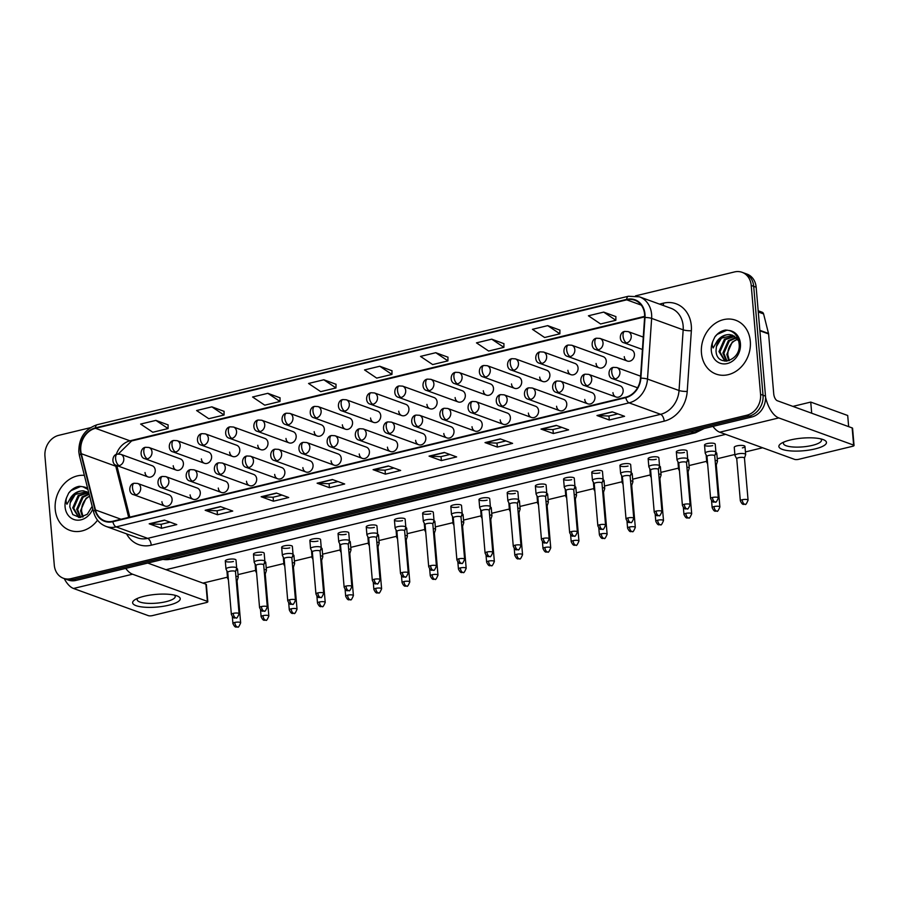 <?xml version="1.0" encoding="UTF-8"?>
<svg xmlns="http://www.w3.org/2000/svg" width="899" height="899" viewBox="0 0 899 899"><rect width="100%" height="100%" fill="white"/><g stroke="black" fill="none" stroke-linecap="round" stroke-linejoin="round"><path stroke-width="1.35" d="M190.105 494.877A5.967 4.989 -70 0 0 193.161 499.26A5.967 4.989 -70 0 0 200.286 492.416A5.967 4.989 -70 0 0 197.229 488.033L165.821 476.627A5.967 4.989 -70 0 1 168.866 481.01A5.967 4.989 -70 0 1 164.27 487.966A5.967 2.866 -103.6 0 1 160.696 481.122A5.967 2.866 76.4 0 1 162.382 476.436C156.864 477.099 156.404 486.842 161.741 487.854A5.967 4.989 -70 0 0 164.27 487.966M218.3 488.056A5.967 4.989 -70 0 0 221.345 492.438A5.967 4.989 -70 0 0 228.481 485.595A5.967 4.989 -70 0 0 225.424 481.223L194.004 469.817A5.967 4.989 -70 0 1 197.061 474.189A5.967 4.989 -70 0 1 192.465 481.156A5.967 2.866 -103.6 0 1 188.891 474.301A5.967 2.866 76.4 0 1 190.566 469.626C185.048 470.278 184.598 480.032 189.936 481.032A5.967 4.989 -70 0 0 192.465 481.156M246.483 481.246A5.967 4.989 -70 0 0 249.54 485.629A5.967 4.989 -70 0 0 256.665 478.785A5.967 4.989 -70 0 0 253.619 474.402L222.199 462.996A5.967 4.989 -70 0 1 225.256 467.379A5.967 4.989 -70 0 1 220.648 474.335A5.967 2.866 -103.6 0 1 217.086 467.491A5.967 2.866 76.4 0 1 218.76 462.805C213.243 463.468 212.782 473.211 218.12 474.211A5.967 4.989 -70 0 0 220.648 474.335M274.678 474.425A5.967 4.989 -70 0 0 277.735 478.807A5.967 4.989 -70 0 0 284.859 471.964A5.967 4.989 -70 0 0 281.803 467.581L250.394 456.175A5.967 4.989 -70 0 1 253.439 460.558A5.967 4.989 -70 0 1 248.843 467.525A5.967 2.866 -103.6 0 1 245.27 460.67A5.967 2.866 76.4 0 1 246.944 455.984C241.426 456.647 240.977 466.401 246.315 467.401A5.967 4.989 -70 0 0 248.843 467.525M302.873 467.615A5.967 4.989 -70 0 0 305.918 471.986A5.967 4.989 -70 0 0 313.043 465.154A5.967 4.989 -70 0 0 309.998 460.771L278.578 449.365A5.967 4.989 -70 0 1 281.634 453.737A5.967 4.989 -70 0 1 277.038 460.704A5.967 2.866 -103.6 0 1 273.465 453.849A5.967 2.866 76.4 0 1 275.139 449.174C269.621 449.837 269.161 459.58 274.51 460.58A5.967 4.989 -70 0 0 277.038 460.704M331.057 460.794A5.967 4.989 -70 0 0 334.113 465.176A5.967 4.989 -70 0 0 341.238 458.333A5.967 4.989 -70 0 0 338.181 453.95L306.773 442.544A5.967 4.989 -70 0 1 309.818 446.927A5.967 4.989 -70 0 1 305.222 453.883A5.967 2.866 -103.6 0 1 301.648 447.039A5.967 2.866 76.4 0 1 303.334 442.353C297.816 443.016 297.355 452.759 302.693 453.759A5.967 4.989 -70 0 0 305.222 453.883M359.252 453.973A5.967 4.989 -70 0 0 362.297 458.355A5.967 4.989 -70 0 0 369.422 451.512A5.967 4.989 -70 0 0 366.376 447.14L334.956 435.723A5.967 4.989 -70 0 1 338.013 440.105A5.967 4.989 -70 0 1 333.417 447.073A5.967 2.866 -103.6 0 1 329.843 440.218A5.967 2.866 76.4 0 1 331.517 435.532C326 436.195 325.55 445.949 330.888 446.949A5.967 4.989 -70 0 0 333.417 447.073M387.435 447.163A5.967 4.989 -70 0 0 390.492 451.534A5.967 4.989 -70 0 0 397.616 444.702A5.967 4.989 -70 0 0 394.56 440.319L363.151 428.913A5.967 4.989 -70 0 1 366.196 433.296A5.967 4.989 -70 0 1 361.6 440.252A5.967 2.866 -103.6 0 1 358.038 433.397A5.967 2.866 76.4 0 1 359.712 428.722C354.195 429.385 353.734 439.128 359.072 440.128A5.967 4.989 -70 0 0 361.6 440.252M415.63 440.341A5.967 4.989 -70 0 0 418.676 444.724A5.967 4.989 -70 0 0 425.811 437.88A5.967 4.989 -70 0 0 422.755 433.498L391.335 422.092A5.967 4.989 -70 0 1 394.391 426.474A5.967 4.989 -70 0 1 389.795 433.43A5.967 2.866 -103.6 0 1 386.222 426.587A5.967 2.866 76.4 0 1 387.896 421.901C382.378 422.564 381.929 432.307 387.267 433.318A5.967 4.989 -70 0 0 389.795 433.43M443.814 433.52A5.967 4.989 -70 0 0 446.87 437.903A5.967 4.989 -70 0 0 453.995 431.059A5.967 4.989 -70 0 0 450.95 426.688L419.53 415.282A5.967 4.989 -70 0 1 422.586 419.653A5.967 4.989 -70 0 1 417.979 426.62A5.967 2.866 -103.6 0 1 414.417 419.766A5.967 2.866 76.4 0 1 416.091 415.091C410.573 415.743 410.113 425.497 415.45 426.497A5.967 4.989 -70 0 0 417.979 426.62M472.009 426.71A5.967 4.989 -70 0 0 475.065 431.093A5.967 4.989 -70 0 0 482.19 424.249A5.967 4.989 -70 0 0 479.133 419.867L447.724 408.461A5.967 4.989 -70 0 1 450.77 412.843A5.967 4.989 -70 0 1 446.174 419.799A5.967 2.866 -103.6 0 1 442.6 412.956A5.967 2.866 76.4 0 1 444.275 408.27C438.768 408.933 438.307 418.676 443.645 419.676A5.967 4.989 -70 0 0 446.174 419.799M500.204 419.889A5.967 4.989 -70 0 0 503.249 424.272A5.967 4.989 -70 0 0 510.374 417.428A5.967 4.989 -70 0 0 507.328 413.046L475.908 401.639A5.967 4.989 -70 0 1 478.965 406.022A5.967 4.989 -70 0 1 474.369 412.989A5.967 2.866 -103.6 0 1 470.795 406.134A5.967 2.866 76.4 0 1 472.469 401.448C466.952 402.111 466.491 411.866 471.84 412.866A5.967 4.989 -70 0 0 474.369 412.989M528.387 413.079A5.967 4.989 -70 0 0 531.444 417.451A5.967 4.989 -70 0 0 538.568 410.618A5.967 4.989 -70 0 0 535.512 406.236L504.103 394.83A5.967 4.989 -70 0 1 507.148 399.201A5.967 4.989 -70 0 1 502.552 406.168A5.967 2.866 -103.6 0 1 498.979 399.313A5.967 2.866 76.4 0 1 500.664 394.639C495.147 395.302 494.686 405.044 500.024 406.045A5.967 4.989 -70 0 0 502.552 406.168M556.582 406.258A5.967 4.989 -70 0 0 559.628 410.641A5.967 4.989 -70 0 0 566.752 403.797A5.967 4.989 -70 0 0 563.707 399.414L532.287 388.008A5.967 4.989 -70 0 1 535.343 392.391A5.967 4.989 -70 0 1 530.747 399.347A5.967 2.866 -103.6 0 1 527.174 392.503A5.967 2.866 76.4 0 1 528.848 387.817C523.33 388.48 522.881 398.223 528.219 399.223A5.967 4.989 -70 0 0 530.747 399.347M584.766 399.437A5.967 4.989 -70 0 0 587.822 403.82A5.967 4.989 -70 0 0 594.947 396.976A5.967 4.989 -70 0 0 591.89 392.605L560.482 381.187A5.967 4.989 -70 0 1 563.527 385.57A5.967 4.989 -70 0 1 558.931 392.537A5.967 2.866 -103.6 0 1 555.368 385.682A5.967 2.866 76.4 0 1 557.043 380.996C551.525 381.659 551.065 391.413 556.402 392.413A5.967 4.989 -70 0 0 558.931 392.537M612.961 392.627A5.967 4.989 -70 0 0 616.006 396.998A5.967 4.989 -70 0 0 623.142 390.166A5.967 4.989 -70 0 0 620.085 385.783L588.665 374.377A5.967 4.989 -70 0 1 591.722 378.76A5.967 4.989 -70 0 1 587.126 385.716A5.967 2.866 -103.6 0 1 583.552 378.861A5.967 2.866 76.4 0 1 585.227 374.186C579.709 374.849 579.259 384.592 584.597 385.592A5.967 4.989 -70 0 0 587.126 385.716M161.921 501.698A5.967 4.989 -70 0 0 164.967 506.07A5.967 4.989 -70 0 0 172.091 499.237A5.967 4.989 -70 0 0 169.046 494.855L137.626 483.448A5.967 4.989 -70 0 1 140.682 487.831A5.967 4.989 -70 0 1 136.086 494.787A5.967 2.866 -103.6 0 1 132.513 487.932A5.967 2.866 76.4 0 1 134.187 483.257C128.669 483.92 128.22 493.663 133.558 494.664A5.967 4.989 -70 0 0 136.086 494.787M173.226 465.727A5.967 4.989 -70 0 0 176.271 470.11A5.967 4.989 -70 0 0 183.396 463.266A5.967 4.989 -70 0 0 180.351 458.883L148.931 447.477A5.967 4.989 -70 0 1 151.987 451.86A5.967 4.989 -70 0 1 147.391 458.827A5.967 2.866 -103.6 0 1 143.818 451.972A5.967 2.866 76.4 0 1 145.492 447.286C139.974 447.949 139.514 457.703 144.863 458.704A5.967 4.989 -70 0 0 147.391 458.827M201.41 458.917A5.967 4.989 -70 0 0 204.466 463.288A5.967 4.989 -70 0 0 211.591 456.456A5.967 4.989 -70 0 0 208.534 452.073L177.125 440.667A5.967 4.989 -70 0 1 180.171 445.039A5.967 4.989 -70 0 1 175.575 452.006A5.967 2.866 -103.6 0 1 172.001 445.151A5.967 2.866 76.4 0 1 173.687 440.476C168.169 441.139 167.708 450.882 173.046 451.882A5.967 4.989 -70 0 0 175.575 452.006M229.605 452.096A5.967 4.989 -70 0 0 232.65 456.478A5.967 4.989 -70 0 0 239.775 449.635A5.967 4.989 -70 0 0 236.729 445.252L205.309 433.846A5.967 4.989 -70 0 1 208.366 438.229A5.967 4.989 -70 0 1 203.77 445.185A5.967 2.866 -103.6 0 1 200.196 438.341A5.967 2.866 76.4 0 1 201.87 433.655C196.353 434.318 195.903 444.061 201.241 445.061A5.967 4.989 -70 0 0 203.77 445.185M257.788 445.275A5.967 4.989 -70 0 0 260.845 449.657A5.967 4.989 -70 0 0 267.969 442.814A5.967 4.989 -70 0 0 264.913 438.442L233.504 427.025A5.967 4.989 -70 0 1 236.549 431.408A5.967 4.989 -70 0 1 231.953 438.375A5.967 2.866 -103.6 0 1 228.391 431.52A5.967 2.866 76.4 0 1 230.065 426.834C224.548 427.497 224.087 437.251 229.425 438.251A5.967 4.989 -70 0 0 231.953 438.375M285.983 438.465A5.967 4.989 -70 0 0 289.029 442.836A5.967 4.989 -70 0 0 296.164 436.004A5.967 4.989 -70 0 0 293.108 431.621L261.688 420.215A5.967 4.989 -70 0 1 264.744 424.598A5.967 4.989 -70 0 1 260.148 431.554A5.967 2.866 -103.6 0 1 256.575 424.699A5.967 2.866 76.4 0 1 258.249 420.024C252.731 420.687 252.282 430.43 257.62 431.43A5.967 4.989 -70 0 0 260.148 431.554M314.178 431.644A5.967 4.989 -70 0 0 317.223 436.026A5.967 4.989 -70 0 0 324.348 429.183A5.967 4.989 -70 0 0 321.303 424.8L289.883 413.394A5.967 4.989 -70 0 1 292.939 417.777A5.967 4.989 -70 0 1 288.343 424.733A5.967 2.866 -103.6 0 1 284.769 417.889A5.967 2.866 76.4 0 1 286.444 413.203C280.926 413.866 280.466 423.609 285.803 424.62A5.967 4.989 -70 0 0 288.343 424.733M342.362 424.822A5.967 4.989 -70 0 0 345.418 429.205A5.967 4.989 -70 0 0 352.543 422.361A5.967 4.989 -70 0 0 349.486 417.99L318.077 406.584A5.967 4.989 -70 0 1 321.123 410.955A5.967 4.989 -70 0 1 316.527 417.923A5.967 2.866 -103.6 0 1 312.953 411.068A5.967 2.866 76.4 0 1 314.639 406.393C309.121 407.045 308.66 416.799 313.998 417.799A5.967 4.989 -70 0 0 316.527 417.923M370.557 418.013A5.967 4.989 -70 0 0 373.602 422.395A5.967 4.989 -70 0 0 380.727 415.552A5.967 4.989 -70 0 0 377.681 411.169L346.261 399.763A5.967 4.989 -70 0 1 349.318 404.145A5.967 4.989 -70 0 1 344.722 411.101A5.967 2.866 -103.6 0 1 341.148 404.258A5.967 2.866 76.4 0 1 342.822 399.572C337.305 400.235 336.855 409.978 342.193 410.978A5.967 4.989 -70 0 0 344.722 411.101M398.74 411.191A5.967 4.989 -70 0 0 401.797 415.574A5.967 4.989 -70 0 0 408.921 408.73A5.967 4.989 -70 0 0 405.865 404.348L374.456 392.942A5.967 4.989 -70 0 1 377.501 397.324A5.967 4.989 -70 0 1 372.905 404.292A5.967 2.866 -103.6 0 1 369.332 397.437A5.967 2.866 76.4 0 1 371.017 392.751C365.5 393.414 365.039 403.168 370.377 404.168A5.967 4.989 -70 0 0 372.905 404.292M426.935 404.381A5.967 4.989 -70 0 0 429.98 408.753A5.967 4.989 -70 0 0 437.105 401.92A5.967 4.989 -70 0 0 434.06 397.538L402.64 386.132A5.967 4.989 -70 0 1 405.696 390.503A5.967 4.989 -70 0 1 401.1 397.47A5.967 2.866 -103.6 0 1 397.527 390.616A5.967 2.866 76.4 0 1 399.201 385.941C393.683 386.592 393.234 396.347 398.572 397.347A5.967 4.989 -70 0 0 401.1 397.47M455.119 397.56A5.967 4.989 -70 0 0 458.175 401.943A5.967 4.989 -70 0 0 465.3 395.099A5.967 4.989 -70 0 0 462.243 390.717L430.835 379.311A5.967 4.989 -70 0 1 433.88 383.693A5.967 4.989 -70 0 1 429.284 390.649A5.967 2.866 -103.6 0 1 425.721 383.806A5.967 2.866 76.4 0 1 427.396 379.12C421.878 379.783 421.417 389.525 426.755 390.526A5.967 4.989 -70 0 0 429.284 390.649M483.314 390.739A5.967 4.989 -70 0 0 486.37 395.122A5.967 4.989 -70 0 0 493.495 388.278A5.967 4.989 -70 0 0 490.438 383.907L459.029 372.489A5.967 4.989 -70 0 1 462.075 376.872A5.967 4.989 -70 0 1 457.479 383.839A5.967 2.866 -103.6 0 1 453.905 376.984A5.967 2.866 76.4 0 1 455.579 372.298C450.062 372.961 449.612 382.716 454.95 383.716A5.967 4.989 -70 0 0 457.479 383.839M511.509 383.929A5.967 4.989 -70 0 0 514.554 388.301A5.967 4.989 -70 0 0 521.678 381.468A5.967 4.989 -70 0 0 518.633 377.086L487.213 365.679A5.967 4.989 -70 0 1 490.27 370.051A5.967 4.989 -70 0 1 485.674 377.018A5.967 2.866 -103.6 0 1 482.1 370.163A5.967 2.866 76.4 0 1 483.774 365.488C478.257 366.151 477.796 375.894 483.145 376.895A5.967 4.989 -70 0 0 485.674 377.018M539.692 377.108A5.967 4.989 -70 0 0 542.749 381.491A5.967 4.989 -70 0 0 549.873 374.647A5.967 4.989 -70 0 0 546.817 370.264L515.408 358.858A5.967 4.989 -70 0 1 518.453 363.241A5.967 4.989 -70 0 1 513.857 370.197A5.967 2.866 -103.6 0 1 510.284 363.353A5.967 2.866 76.4 0 1 511.969 358.667C506.452 359.33 505.991 369.073 511.329 370.085A5.967 4.989 -70 0 0 513.857 370.197M567.887 370.287A5.967 4.989 -70 0 0 570.932 374.669A5.967 4.989 -70 0 0 578.057 367.826A5.967 4.989 -70 0 0 575.012 363.454L543.592 352.048A5.967 4.989 -70 0 1 546.648 356.42A5.967 4.989 -70 0 1 542.052 363.387A5.967 2.866 -103.6 0 1 538.479 356.532A5.967 2.866 76.4 0 1 540.153 351.857C534.635 352.509 534.186 362.263 539.524 363.263A5.967 4.989 -70 0 0 542.052 363.387M596.071 363.477A5.967 4.989 -70 0 0 599.127 367.86A5.967 4.989 -70 0 0 606.252 361.016A5.967 4.989 -70 0 0 603.195 356.633L571.786 345.227A5.967 4.989 -70 0 1 574.832 349.61A5.967 4.989 -70 0 1 570.236 356.566A5.967 2.866 -103.6 0 1 566.662 349.722A5.967 2.866 76.4 0 1 568.348 345.036C562.83 345.699 562.369 355.442 567.707 356.442A5.967 4.989 -70 0 0 570.236 356.566M624.266 356.656A5.967 4.989 -70 0 0 627.311 361.038A5.967 4.989 -70 0 0 634.436 354.195A5.967 4.989 -70 0 0 631.39 349.812L599.97 338.406A5.967 4.989 -70 0 1 603.027 342.789A5.967 4.989 -70 0 1 598.431 349.756A5.967 2.866 -103.6 0 1 594.857 342.901A5.967 2.866 76.4 0 1 596.531 338.215C591.014 338.878 590.564 348.632 595.902 349.632A5.967 4.989 -70 0 0 598.431 349.756M145.031 472.548A5.967 4.989 -70 0 0 148.088 476.931A5.967 4.989 -70 0 0 155.212 470.087A5.967 4.989 -70 0 0 152.156 465.704L120.747 454.298A5.967 4.989 -70 0 1 123.792 458.681A5.967 4.989 -70 0 1 119.196 465.637A5.967 2.866 -103.6 0 1 115.623 458.793A5.967 2.866 76.4 0 1 117.297 454.107C111.791 454.77 111.33 464.513 116.668 465.513A5.967 4.989 -70 0 0 119.196 465.637M55.221 509.328A28.644 23.947 -70 0 0 69.864 530.354A28.644 23.947 -70 0 0 97.541 520.184A28.644 23.947 -70 0 1 69.864 530.354A28.644 23.947 -70 0 1 55.221 509.328A28.644 23.947 -70 0 1 84.382 475.369A28.644 23.947 -70 0 0 55.221 509.328M701.456 353.06A28.644 23.947 -70 0 0 716.098 374.085A28.644 23.947 -70 0 0 750.305 341.249A28.644 23.947 -70 0 0 735.652 320.224A28.644 23.947 -70 0 0 701.456 353.06A28.644 23.947 -70 0 0 716.098 374.085A28.644 23.947 -70 0 0 750.305 341.249A28.644 23.947 -70 0 0 735.652 320.224A28.644 23.947 -70 0 0 701.456 353.06M80.775 450.579A19.104 15.957 110 0 1 95.485 428.306L626.727 299.839A19.104 15.957 110 0 1 634.818 300.232A19.104 15.957 110 0 1 644.605 317.482L640.47 378.164A19.104 15.957 110 0 1 625.726 397.201L112.791 521.24A19.104 15.957 110 0 1 104.7 520.847A19.104 15.957 110 0 1 95.463 509.958L81.292 453.703A19.104 15.957 110 0 1 80.775 450.579M80.371 450.68A19.576 16.362 -70 0 0 80.899 453.883L95.069 510.138A19.576 16.362 -70 0 0 112.836 521.701L625.771 397.661A19.576 16.362 -70 0 0 640.875 378.153L645.01 317.471A19.576 16.362 -70 0 0 626.682 299.378L95.451 427.845A19.576 16.362 -70 0 0 80.371 450.68M90.316 427.71L58.738 435.341A17.901 14.968 -70 0 0 44.95 456.231L54.288 565.134A17.901 14.968 -70 0 0 63.436 578.282L68.369 580.069A17.901 14.968 -70 0 0 75.954 580.428L751.699 417.024A17.901 14.968 -70 0 0 765.499 396.133L756.16 287.231L753.699 286.332A17.901 14.968 -70 0 0 744.541 273.195A17.901 14.968 -70 0 1 753.699 286.332L763.026 395.245L753.699 286.332L751.227 285.444A17.901 14.968 -70 0 0 742.08 272.307A17.901 14.968 -70 0 0 734.494 271.936L635.537 295.861M751.699 417.024L749.238 416.125A17.901 14.968 -70 0 0 763.026 395.245A17.901 14.968 -70 0 1 749.238 416.125L73.493 579.54L749.238 416.125L746.777 415.237A17.901 14.968 -70 0 0 760.565 394.346L751.227 285.444M65.908 579.17A17.901 14.968 -70 0 0 73.493 579.54A17.901 14.968 -70 0 1 65.908 579.17M615.882 316.605L603.69 312.099L588.418 315.785L600.588 323.966L615.849 320.28L615.882 316.527M559.908 330.135L547.716 325.629L532.444 329.326L544.614 337.507L559.875 333.81L559.908 330.057M503.934 343.676L491.742 339.17L476.47 342.856L488.64 351.037L503.901 347.351L503.934 343.598M447.96 357.206L435.768 352.7L420.507 356.397L432.666 364.578L447.927 360.881L447.96 357.128M168.102 424.89L155.898 420.384L140.637 424.07L152.796 432.25L168.068 428.553L168.102 424.811M224.076 411.349L211.872 406.842L196.611 410.54L208.77 418.709L224.042 415.023L224.076 411.27M280.05 397.819L267.846 393.312L252.585 396.998L264.744 405.179L280.005 401.482L280.05 397.74M336.012 384.278L323.82 379.771L308.559 383.468L320.718 391.638L335.979 387.952L336.024 384.199M391.986 370.748L379.794 366.241L364.533 369.927L376.692 378.108L391.953 374.422L391.986 370.669M63.436 578.282A17.901 14.968 -70 0 0 71.021 578.641L746.777 415.237M500.293 438.903L512.61 443.376L497.349 447.073L485.022 442.6L500.293 438.903M556.267 425.373L568.584 429.846L553.323 433.532L540.996 429.059L556.267 425.373M612.241 411.832L624.558 416.304L609.297 420.002L596.97 415.529L612.241 411.832M332.372 479.515L344.688 483.988L329.427 487.674L317.111 483.201L332.372 479.515M276.398 493.045L288.714 497.518L273.453 501.215L261.137 496.742L276.398 493.045M220.424 506.587L232.74 511.059L217.479 514.745L205.163 510.272L220.424 506.587M164.45 520.116L176.777 524.589L161.505 528.286L149.189 523.802L164.45 520.116M444.32 452.444L456.636 456.917L441.375 460.603L429.048 456.13L444.32 452.444M388.346 465.974L400.662 470.447L385.401 474.144L373.085 469.671L388.346 465.974M385.401 474.144L385.053 470.155M393.931 468.008L384.997 470.166L373.501 469.75A4.776 2.292 -103.6 0 1 373.085 469.671M441.375 460.603L441.027 456.613M449.905 454.467L440.971 456.625L429.475 456.22A4.776 2.292 -103.6 0 1 429.048 456.13M161.505 528.286L161.168 524.297M170.046 522.15L161.101 524.308L149.605 523.892A4.776 2.292 -103.6 0 1 149.189 523.802M217.479 514.745L217.142 510.756M226.02 508.609L217.075 510.767L205.579 510.362A4.776 2.292 -103.6 0 1 205.163 510.272M273.453 501.215L273.116 497.226M281.994 495.079L273.049 497.237L261.553 496.821A4.776 2.292 -103.6 0 1 261.137 496.742M329.427 487.674L329.079 483.684M337.957 481.538L329.023 483.696L317.527 483.291A4.776 2.292 -103.6 0 1 317.111 483.201M609.297 420.002L608.949 416.012M617.827 413.866L608.893 416.023L597.397 415.608A4.776 2.292 -103.6 0 1 596.97 415.529M553.323 433.532L552.975 429.542M561.853 427.396L552.919 429.565L541.423 429.149A4.776 2.292 -103.6 0 1 540.996 429.059M497.349 447.073L497.001 443.083M505.879 440.937L496.945 443.095L485.449 442.679A4.776 2.292 -103.6 0 1 485.022 442.6M379.794 366.241L391.953 374.422M323.82 379.771L335.979 387.952M267.846 393.312L280.005 401.482M211.872 406.842L224.042 415.023M155.898 420.384L168.068 428.553M435.768 352.7L447.927 360.881M491.742 339.17L503.901 347.351M547.716 325.629L559.875 333.81M603.69 312.099L615.849 320.28M756.16 287.231A17.901 14.968 -70 0 0 747.002 274.094L742.08 272.307M237.044 580.844L238.213 577.383A5.372 1.427 175.1 0 0 238.235 577.214A5.372 1.427 175.1 0 0 237.46 576.562A5.372 1.427 175.1 0 0 235.886 576.248M237.033 580.9A3.877 1.034 175.1 0 0 237.044 580.788A3.877 1.034 175.1 0 0 236.482 580.316A3.877 1.034 175.1 0 0 236.223 580.237M228.189 577.36A5.372 1.427 175.1 0 0 227.537 578.136A5.372 1.427 175.1 0 0 227.582 578.293L228.402 579.81M235.493 571.753L236.662 568.292A5.372 1.427 175.1 0 0 236.684 568.123A5.372 1.427 175.1 0 0 235.909 567.483A5.372 1.427 175.1 0 0 229.841 567.325A5.372 1.427 175.1 0 0 225.986 569.045A5.372 1.427 175.1 0 0 226.031 569.202L227.773 572.416M235.482 571.809A3.877 1.034 175.1 0 0 235.493 571.697A3.877 1.034 175.1 0 0 234.931 571.225A3.877 1.034 175.1 0 0 229.627 571.292A3.877 1.034 175.1 0 0 227.762 572.36A3.877 1.034 175.1 0 0 227.795 572.472M265.239 574.023L266.407 570.562A5.372 1.427 175.1 0 0 266.43 570.404A5.372 1.427 175.1 0 0 265.654 569.752A5.372 1.427 175.1 0 0 264.07 569.427M265.216 574.09A3.877 1.034 175.1 0 0 265.239 573.967A3.877 1.034 175.1 0 0 264.677 573.495A3.877 1.034 175.1 0 0 264.418 573.416M256.384 570.539A5.372 1.427 175.1 0 0 255.721 571.314A5.372 1.427 175.1 0 0 255.777 571.483L256.597 572.989M293.434 567.213L294.591 563.752A5.372 1.427 175.1 0 0 294.614 563.583A5.372 1.427 175.1 0 0 293.849 562.931A5.372 1.427 175.1 0 0 292.265 562.617M293.411 567.269A3.877 1.034 175.1 0 0 293.422 567.145A3.877 1.034 175.1 0 0 292.872 566.685A3.877 1.034 175.1 0 0 292.602 566.595M284.567 563.729A5.372 1.427 175.1 0 0 283.915 564.505A5.372 1.427 175.1 0 0 283.96 564.662L284.781 566.179M321.617 560.392L322.786 556.931A5.372 1.427 175.1 0 0 322.808 556.762A5.372 1.427 175.1 0 0 322.033 556.121A5.372 1.427 175.1 0 0 320.46 555.796M321.595 560.448A3.877 1.034 175.1 0 0 321.617 560.335A3.877 1.034 175.1 0 0 321.055 559.863A3.877 1.034 175.1 0 0 320.797 559.785M312.762 556.908A5.372 1.427 175.1 0 0 312.099 557.683A5.372 1.427 175.1 0 0 312.155 557.841L312.976 559.358M349.812 553.57L350.97 550.121A5.372 1.427 175.1 0 0 350.992 549.952A5.372 1.427 175.1 0 0 350.228 549.3A5.372 1.427 175.1 0 0 348.643 548.986M349.79 553.638A3.877 1.034 175.1 0 0 349.801 553.514A3.877 1.034 175.1 0 0 349.25 553.042A3.877 1.034 175.1 0 0 348.981 552.964M340.957 550.087A5.372 1.427 175.1 0 0 340.294 550.862A5.372 1.427 175.1 0 0 340.339 551.031L341.159 552.548M263.688 564.932L264.857 561.482A5.372 1.427 175.1 0 0 264.879 561.313A5.372 1.427 175.1 0 0 264.104 560.661A5.372 1.427 175.1 0 0 258.024 560.515A5.372 1.427 175.1 0 0 254.17 562.223A5.372 1.427 175.1 0 0 254.226 562.392L255.957 565.595M263.665 564.999A3.877 1.034 175.1 0 0 263.688 564.875A3.877 1.034 175.1 0 0 263.126 564.403A3.877 1.034 175.1 0 0 257.822 564.482A3.877 1.034 175.1 0 0 255.957 565.538A3.877 1.034 175.1 0 0 255.99 565.651M291.883 558.122L293.04 554.661A5.372 1.427 175.1 0 0 293.063 554.492A5.372 1.427 175.1 0 0 292.299 553.84A5.372 1.427 175.1 0 0 286.219 553.694A5.372 1.427 175.1 0 0 282.365 555.413A5.372 1.427 175.1 0 0 282.41 555.571L284.151 558.785M291.86 558.178A3.877 1.034 175.1 0 0 291.872 558.054A3.877 1.034 175.1 0 0 291.321 557.594A3.877 1.034 175.1 0 0 286.006 557.661A3.877 1.034 175.1 0 0 284.14 558.717A3.877 1.034 175.1 0 0 284.174 558.841M320.066 551.301L321.235 547.839A5.372 1.427 175.1 0 0 321.258 547.671A5.372 1.427 175.1 0 0 320.482 547.03A5.372 1.427 175.1 0 0 314.403 546.873A5.372 1.427 175.1 0 0 310.548 548.592A5.372 1.427 175.1 0 0 310.604 548.75L312.335 551.964M320.044 551.368A3.877 1.034 175.1 0 0 320.066 551.244A3.877 1.034 175.1 0 0 319.505 550.772A3.877 1.034 175.1 0 0 314.201 550.851A3.877 1.034 175.1 0 0 312.335 551.907A3.877 1.034 175.1 0 0 312.369 552.02M87.911 489.416L82.854 486.752L79.303 486.303C75.134 487.033 71.594 489.292 68.684 493.079L66.897 496.933C65.762 499.608 65.784 502.047 66.942 504.227L70.852 497.405C74.28 492.798 78.55 490.618 83.686 490.888A13.496 11.271 -70 0 0 70.178 502.856L69.796 506.822L72.785 514.565L79.719 517.464L87.282 514.262L92.181 506.362M82.528 517.004L80.562 510.722L86.001 498.338L89.597 496.068M83.146 516.801L81.539 511.07L81.787 507.744A13.496 11.271 -70 0 1 89.642 496.282M80.269 517.431L76.651 509.295L82.09 496.922L89.012 493.753M80.798 517.386L77.629 509.654L83.068 497.282L89.136 494.236M78.696 517.431L72.729 507.879L78.179 495.506L88.113 492.371M78.943 517.453L73.707 508.227L79.157 495.855L88.563 492.652M83.686 490.888L88.765 492.798M70.178 502.856L75.246 494.439L86.709 491.652M68.684 493.079L70.999 490.652L80.876 486.381M729.921 334.608A13.496 11.271 -70 0 0 716.424 346.587L716.031 350.543C716.267 368.062 741.034 361.454 739.158 344.092C738.45 336.878 735.09 332.338 729.089 330.472L725.538 330.034C721.369 330.765 717.829 333.023 714.919 336.81L713.132 340.654C711.997 343.339 712.019 345.767 713.177 347.958L717.087 341.137C720.515 336.518 724.796 334.349 729.921 334.608L732.651 335.26L738.731 340.979M728.763 360.735L726.797 354.442L732.236 342.07L737.652 339.181M729.381 360.521L727.774 354.802L728.021 351.475A13.496 11.271 -70 0 1 737.719 339.283M726.504 361.162L722.886 353.026L728.325 340.654L736.079 337.406M727.033 361.106L723.864 353.374L729.303 341.002L736.495 337.799M724.931 361.162L718.975 351.599L724.414 339.226L734.348 336.091M725.178 361.173L719.953 351.959L725.392 339.586L734.798 336.383M716.424 346.587L721.481 338.159L732.943 335.383M714.919 336.81L717.233 334.372L727.111 330.102M168.754 605.207A23.868 6.349 -4.9 0 1 140.199 606.69A23.868 6.349 -4.9 0 1 135.288 599.498A23.868 6.349 -4.9 0 1 144.121 596.262A23.868 6.349 -4.9 0 1 177.069 595.913A23.868 6.349 -4.9 0 1 168.754 605.207M137.805 598.251A19.104 5.079 175.1 0 0 137.176 599.712A19.104 5.079 175.1 0 0 166.068 601.667A19.104 5.079 175.1 0 0 175.238 596.453A19.104 5.079 175.1 0 0 174.372 595.116M64.211 578.551A23.868 11.462 76.4 0 0 73.516 588.474L148.357 615.658A2.989 0.798 175.1 0 0 152.448 615.601L206.377 602.555A2.989 0.798 175.1 0 0 207.815 601.734A2.989 0.798 175.1 0 0 207.388 601.375L205.916 584.181L147.762 563.066M125.748 568.393A23.868 11.462 76.4 0 0 132.546 574.203L207.388 601.375M205.916 584.181A2.989 0.798 -4.9 0 1 206.343 584.541L207.815 601.734M814.988 448.938A23.868 6.349 -4.9 0 1 786.434 450.41A23.868 6.349 -4.9 0 1 781.523 443.218A23.868 6.349 -4.9 0 1 790.356 439.982A23.868 6.349 -4.9 0 1 823.304 439.645A23.868 6.349 -4.9 0 1 814.988 448.938M784.04 441.982A19.104 5.079 175.1 0 0 783.411 443.443A19.104 5.079 175.1 0 0 812.303 445.387A19.104 5.079 175.1 0 0 821.472 440.184A19.104 5.079 175.1 0 0 820.607 438.847M712.963 426.396A23.868 11.462 76.4 0 0 719.751 432.205L794.592 459.378A2.989 0.798 175.1 0 0 798.683 459.322L852.612 446.286A2.989 0.798 175.1 0 0 854.05 445.466A2.989 0.798 175.1 0 0 853.623 445.106L852.151 427.913L777.309 400.729A5.967 2.866 -103.6 0 1 773.736 393.886L768.6 333.945L759.891 330.787M765.555 397.212A23.868 11.462 76.4 0 0 778.781 417.923L853.623 445.106M852.151 427.913A2.989 0.798 -4.9 0 1 852.578 428.272L854.05 445.466M758.172 310.773L762.15 312.211A2.989 2.495 110 0 1 763.588 313.92L768.51 333.462A2.989 2.495 110 0 1 768.6 333.945M712.649 445.623A5.372 1.427 -4.9 0 1 704.524 445.072A5.372 1.427 -4.9 0 1 707.097 443.612A5.372 1.427 -4.9 0 1 715.222 444.151L715.919 452.242A5.372 1.427 175.1 0 0 715.143 451.59A5.372 1.427 175.1 0 0 709.064 451.444A5.372 1.427 175.1 0 0 705.209 453.152A5.372 1.427 175.1 0 0 705.266 453.321L706.996 456.523M684.454 452.433A5.372 1.427 -4.9 0 1 676.329 451.894A5.372 1.427 -4.9 0 1 678.914 450.421A5.372 1.427 -4.9 0 1 687.038 450.972L687.724 459.052A5.372 1.427 175.1 0 0 686.96 458.411A5.372 1.427 175.1 0 0 680.88 458.254A5.372 1.427 175.1 0 0 677.026 459.973A5.372 1.427 175.1 0 0 677.071 460.131L678.812 463.345M656.27 459.254A5.372 1.427 -4.9 0 1 648.145 458.704A5.372 1.427 -4.9 0 1 650.719 457.243A5.372 1.427 -4.9 0 1 658.843 457.793L659.54 465.873A5.372 1.427 175.1 0 0 658.765 465.221A5.372 1.427 175.1 0 0 652.685 465.075A5.372 1.427 175.1 0 0 648.831 466.795A5.372 1.427 175.1 0 0 648.887 466.952L650.618 470.166M628.075 466.075A5.372 1.427 -4.9 0 1 619.95 465.525A5.372 1.427 -4.9 0 1 622.535 464.064A5.372 1.427 -4.9 0 1 630.66 464.603L631.345 472.694A5.372 1.427 175.1 0 0 630.57 472.042A5.372 1.427 175.1 0 0 624.502 471.885A5.372 1.427 175.1 0 0 620.647 473.604A5.372 1.427 175.1 0 0 620.692 473.762L622.434 476.976M599.88 472.885A5.372 1.427 -4.9 0 1 591.756 472.346A5.372 1.427 -4.9 0 1 594.34 470.874A5.372 1.427 -4.9 0 1 602.465 471.424L603.162 479.504A5.372 1.427 175.1 0 0 602.386 478.852A5.372 1.427 175.1 0 0 596.307 478.706A5.372 1.427 175.1 0 0 592.452 480.426A5.372 1.427 175.1 0 0 592.508 480.583L594.239 483.797M571.697 479.706A5.372 1.427 -4.9 0 1 563.572 479.156A5.372 1.427 -4.9 0 1 566.145 477.695A5.372 1.427 -4.9 0 1 574.27 478.246L574.967 486.325A5.372 1.427 175.1 0 0 574.191 485.674A5.372 1.427 175.1 0 0 568.112 485.527A5.372 1.427 175.1 0 0 564.269 487.236A5.372 1.427 175.1 0 0 564.314 487.404L566.044 490.607M744.473 458.142L745.642 454.68A5.372 1.427 175.1 0 0 745.653 454.512A5.372 1.427 175.1 0 0 744.889 453.86A5.372 1.427 175.1 0 0 737.54 453.961A5.372 1.427 175.1 0 0 734.955 455.433L734.258 447.342A5.372 1.427 -4.9 0 1 736.843 445.882A5.372 1.427 -4.9 0 1 744.968 446.432A5.372 1.427 -4.9 0 1 742.383 447.893M543.502 486.528A5.372 1.427 -4.9 0 1 535.377 485.977A5.372 1.427 -4.9 0 1 537.962 484.505A5.372 1.427 -4.9 0 1 546.086 485.055L546.772 493.135A5.372 1.427 175.1 0 0 546.008 492.495A5.372 1.427 175.1 0 0 539.928 492.337A5.372 1.427 175.1 0 0 536.074 494.057A5.372 1.427 175.1 0 0 536.119 494.214L537.86 497.428M515.318 493.337A5.372 1.427 -4.9 0 1 507.193 492.787A5.372 1.427 -4.9 0 1 509.767 491.326A5.372 1.427 -4.9 0 1 517.891 491.877L518.588 499.956A5.372 1.427 175.1 0 0 517.813 499.305A5.372 1.427 175.1 0 0 511.733 499.159A5.372 1.427 175.1 0 0 507.879 500.878A5.372 1.427 175.1 0 0 507.935 501.035L509.666 504.249M487.123 500.159A5.372 1.427 -4.9 0 1 478.998 499.608A5.372 1.427 -4.9 0 1 481.583 498.147A5.372 1.427 -4.9 0 1 489.708 498.687L490.393 506.778A5.372 1.427 175.1 0 0 489.629 506.126A5.372 1.427 175.1 0 0 483.55 505.98A5.372 1.427 175.1 0 0 479.695 507.688A5.372 1.427 175.1 0 0 479.74 507.856L481.482 511.059M458.928 506.969A5.372 1.427 -4.9 0 1 450.815 506.429A5.372 1.427 -4.9 0 1 453.388 504.957A5.372 1.427 -4.9 0 1 461.513 505.508L462.21 513.587A5.372 1.427 175.1 0 0 461.434 512.947A5.372 1.427 175.1 0 0 455.355 512.79A5.372 1.427 175.1 0 0 451.5 514.509A5.372 1.427 175.1 0 0 451.556 514.666L453.287 517.88M430.745 513.79A5.372 1.427 -4.9 0 1 422.62 513.239A5.372 1.427 -4.9 0 1 425.205 511.778A5.372 1.427 -4.9 0 1 433.318 512.329L434.015 520.409A5.372 1.427 175.1 0 0 433.239 519.757A5.372 1.427 175.1 0 0 427.171 519.611A5.372 1.427 175.1 0 0 423.317 521.33A5.372 1.427 175.1 0 0 423.362 521.487L425.103 524.701M402.55 520.611A5.372 1.427 -4.9 0 1 394.425 520.06A5.372 1.427 -4.9 0 1 397.01 518.599A5.372 1.427 -4.9 0 1 405.134 519.139L405.831 527.23A5.372 1.427 175.1 0 0 405.056 526.578A5.372 1.427 175.1 0 0 398.976 526.421A5.372 1.427 175.1 0 0 395.122 528.14A5.372 1.427 175.1 0 0 395.167 528.309L396.909 531.511M374.366 527.421A5.372 1.427 -4.9 0 1 366.241 526.881A5.372 1.427 -4.9 0 1 368.815 525.409A5.372 1.427 -4.9 0 1 376.939 525.96L377.636 534.04A5.372 1.427 175.1 0 0 376.861 533.388A5.372 1.427 175.1 0 0 370.781 533.242A5.372 1.427 175.1 0 0 366.927 534.961A5.372 1.427 175.1 0 0 366.983 535.119L368.714 538.332M346.171 534.242A5.372 1.427 -4.9 0 1 338.046 533.691A5.372 1.427 -4.9 0 1 340.631 532.23A5.372 1.427 -4.9 0 1 348.756 532.781L349.441 540.861A5.372 1.427 175.1 0 0 348.677 540.209A5.372 1.427 175.1 0 0 342.598 540.063A5.372 1.427 175.1 0 0 338.743 541.771A5.372 1.427 175.1 0 0 338.788 541.94L340.53 545.142M317.988 541.063A5.372 1.427 -4.9 0 1 309.863 540.513A5.372 1.427 -4.9 0 1 312.436 539.04A5.372 1.427 -4.9 0 1 320.561 539.591L321.258 547.671M289.793 547.873A5.372 1.427 -4.9 0 1 281.668 547.322A5.372 1.427 -4.9 0 1 284.253 545.862A5.372 1.427 -4.9 0 1 292.377 546.412L293.063 554.492M261.598 554.694A5.372 1.427 -4.9 0 1 253.484 554.144A5.372 1.427 -4.9 0 1 256.058 552.683A5.372 1.427 -4.9 0 1 264.182 553.222L264.879 561.313M233.414 561.504A5.372 1.427 -4.9 0 1 225.289 560.965A5.372 1.427 -4.9 0 1 227.874 559.493A5.372 1.427 -4.9 0 1 235.988 560.043L236.684 568.123M792.884 406.393L810.741 402.078L847.701 415.495L848.656 426.643M762.622 447.769L745.44 451.927M734.876 454.478L717.245 458.748M706.681 461.299L689.061 465.558M678.498 468.121L660.866 472.38M650.303 474.93L632.671 479.189M622.108 481.752L604.488 486.011M593.924 488.562L576.293 492.832M565.729 495.383L548.109 499.642M537.546 502.204L519.914 506.463M509.351 509.014L491.731 513.284M481.167 515.835L463.536 520.094M452.972 522.656L435.341 526.915M424.778 529.466L407.157 533.725M396.594 536.287L378.962 540.546M368.399 543.097L350.779 547.367M340.215 549.918L322.584 554.177M312.02 556.739L294.4 560.998M283.837 563.549L266.205 567.82M255.642 570.371L238.01 574.63M227.447 577.192L202.949 583.114M166 569.685L725.662 434.352M236.617 568.438A5.372 1.427 -4.9 0 1 237.538 569.134A5.372 1.427 -4.9 0 1 235.988 570.303M377.569 534.354A5.372 1.427 -4.9 0 1 378.49 535.051A5.372 1.427 -4.9 0 1 376.939 536.22M264.812 561.617A5.372 1.427 -4.9 0 1 265.733 562.313A5.372 1.427 -4.9 0 1 264.182 563.482M292.995 554.795A5.372 1.427 -4.9 0 1 293.928 555.503A5.372 1.427 -4.9 0 1 292.366 556.672M321.19 547.985A5.372 1.427 -4.9 0 1 322.112 548.682A5.372 1.427 -4.9 0 1 320.561 549.851M349.374 541.164A5.372 1.427 -4.9 0 1 350.307 541.861A5.372 1.427 -4.9 0 1 348.745 543.03M405.752 527.533A5.372 1.427 -4.9 0 1 406.685 528.23A5.372 1.427 -4.9 0 1 405.123 529.399M433.947 520.712A5.372 1.427 -4.9 0 1 434.869 521.42A5.372 1.427 -4.9 0 1 433.318 522.589M462.142 513.902A5.372 1.427 -4.9 0 1 463.064 514.599A5.372 1.427 -4.9 0 1 461.513 515.768M490.326 507.081A5.372 1.427 -4.9 0 1 491.259 507.778A5.372 1.427 -4.9 0 1 489.697 508.946M518.521 500.26A5.372 1.427 -4.9 0 1 519.442 500.968A5.372 1.427 -4.9 0 1 517.891 502.136M546.704 493.45A5.372 1.427 -4.9 0 1 547.637 494.147A5.372 1.427 -4.9 0 1 546.075 495.315M574.899 486.629A5.372 1.427 -4.9 0 1 575.821 487.325A5.372 1.427 -4.9 0 1 574.27 488.494M603.083 479.808A5.372 1.427 -4.9 0 1 604.016 480.516A5.372 1.427 -4.9 0 1 602.454 481.684M631.278 472.998A5.372 1.427 -4.9 0 1 632.211 473.694A5.372 1.427 -4.9 0 1 630.649 474.863M659.473 466.176A5.372 1.427 -4.9 0 1 660.394 466.884A5.372 1.427 -4.9 0 1 658.843 468.053M687.656 459.367A5.372 1.427 -4.9 0 1 688.589 460.063A5.372 1.427 -4.9 0 1 687.027 461.232M715.851 452.545A5.372 1.427 -4.9 0 1 716.773 453.242A5.372 1.427 -4.9 0 1 715.222 454.411M810.741 402.078L811.696 413.225M377.996 546.761L379.164 543.299A5.372 1.427 175.1 0 0 379.187 543.131A5.372 1.427 175.1 0 0 378.412 542.479A5.372 1.427 175.1 0 0 376.838 542.164M377.985 546.817A3.877 1.034 175.1 0 0 377.996 546.693A3.877 1.034 175.1 0 0 377.434 546.232A3.877 1.034 175.1 0 0 377.175 546.154M369.141 543.277A5.372 1.427 175.1 0 0 368.478 544.052A5.372 1.427 175.1 0 0 368.534 544.21L369.354 545.727M406.191 539.939L407.359 536.478A5.372 1.427 175.1 0 0 407.382 536.31A5.372 1.427 175.1 0 0 406.606 535.669A5.372 1.427 175.1 0 0 405.022 535.343M406.168 540.007A3.877 1.034 175.1 0 0 406.179 539.883A3.877 1.034 175.1 0 0 405.629 539.411A3.877 1.034 175.1 0 0 405.37 539.333M397.336 536.456A5.372 1.427 175.1 0 0 396.673 537.231A5.372 1.427 175.1 0 0 396.717 537.388L397.538 538.906M434.386 533.118L435.543 529.668A5.372 1.427 175.1 0 0 435.566 529.5A5.372 1.427 175.1 0 0 434.79 528.848A5.372 1.427 175.1 0 0 433.217 528.533M434.363 533.186A3.877 1.034 175.1 0 0 434.374 533.062A3.877 1.034 175.1 0 0 433.812 532.601A3.877 1.034 175.1 0 0 433.554 532.511M425.519 529.635A5.372 1.427 175.1 0 0 424.867 530.41A5.372 1.427 175.1 0 0 424.912 530.579L425.733 532.096M348.239 544.547A3.877 1.034 175.1 0 0 348.25 544.423A3.877 1.034 175.1 0 0 347.699 543.951A3.877 1.034 175.1 0 0 342.384 544.03A3.877 1.034 175.1 0 0 340.519 545.086A3.877 1.034 175.1 0 0 340.564 545.199M348.261 544.479L349.419 541.029A5.372 1.427 175.1 0 0 349.441 540.861M376.434 537.726A3.877 1.034 175.1 0 0 376.445 537.613A3.877 1.034 175.1 0 0 375.883 537.141A3.877 1.034 175.1 0 0 370.579 537.209A3.877 1.034 175.1 0 0 368.714 538.276A3.877 1.034 175.1 0 0 368.747 538.389M376.445 537.669L377.614 534.208A5.372 1.427 175.1 0 0 377.636 534.04M404.617 530.916A3.877 1.034 175.1 0 0 404.629 530.792A3.877 1.034 175.1 0 0 404.078 530.32A3.877 1.034 175.1 0 0 398.763 530.399A3.877 1.034 175.1 0 0 396.909 531.455A3.877 1.034 175.1 0 0 396.942 531.567M404.64 530.848L405.809 527.387A5.372 1.427 175.1 0 0 405.831 527.23M462.569 526.308L463.738 522.847A5.372 1.427 175.1 0 0 463.76 522.679A5.372 1.427 175.1 0 0 462.985 522.027A5.372 1.427 175.1 0 0 461.401 521.712M462.547 526.365A3.877 1.034 175.1 0 0 462.569 526.252A3.877 1.034 175.1 0 0 462.007 525.78A3.877 1.034 175.1 0 0 461.749 525.701M453.714 522.825A5.372 1.427 175.1 0 0 453.051 523.6A5.372 1.427 175.1 0 0 453.107 523.757L453.928 525.274M490.764 519.487L491.922 516.026A5.372 1.427 175.1 0 0 491.944 515.869A5.372 1.427 175.1 0 0 491.18 515.217A5.372 1.427 175.1 0 0 489.595 514.891M490.742 519.555A3.877 1.034 175.1 0 0 490.753 519.431A3.877 1.034 175.1 0 0 490.202 518.959A3.877 1.034 175.1 0 0 489.933 518.88M481.898 516.004A5.372 1.427 175.1 0 0 481.246 516.779A5.372 1.427 175.1 0 0 481.291 516.947L482.111 518.453M518.948 512.677L520.116 509.216A5.372 1.427 175.1 0 0 520.139 509.048A5.372 1.427 175.1 0 0 519.364 508.396A5.372 1.427 175.1 0 0 517.79 508.081M518.925 512.733A3.877 1.034 175.1 0 0 518.948 512.61A3.877 1.034 175.1 0 0 518.386 512.149A3.877 1.034 175.1 0 0 518.127 512.059M510.093 509.194A5.372 1.427 175.1 0 0 509.43 509.969A5.372 1.427 175.1 0 0 509.486 510.126L510.306 511.643M547.143 505.856L548.311 502.395A5.372 1.427 175.1 0 0 548.323 502.226A5.372 1.427 175.1 0 0 547.558 501.586A5.372 1.427 175.1 0 0 545.974 501.26M547.12 505.912A3.877 1.034 175.1 0 0 547.131 505.8A3.877 1.034 175.1 0 0 546.581 505.328A3.877 1.034 175.1 0 0 546.322 505.249M538.287 502.372A5.372 1.427 175.1 0 0 537.624 503.148A5.372 1.427 175.1 0 0 537.669 503.305L538.49 504.822M575.326 499.035L576.495 495.585A5.372 1.427 175.1 0 0 576.517 495.416A5.372 1.427 175.1 0 0 575.742 494.765A5.372 1.427 175.1 0 0 574.169 494.45M575.315 499.102A3.877 1.034 175.1 0 0 575.326 498.979A3.877 1.034 175.1 0 0 574.764 498.507A3.877 1.034 175.1 0 0 574.506 498.428M566.471 495.551A5.372 1.427 175.1 0 0 565.819 496.327A5.372 1.427 175.1 0 0 565.864 496.495L566.685 498.012M432.812 524.095A3.877 1.034 175.1 0 0 432.824 523.971A3.877 1.034 175.1 0 0 432.262 523.51A3.877 1.034 175.1 0 0 426.958 523.578A3.877 1.034 175.1 0 0 425.092 524.634A3.877 1.034 175.1 0 0 425.126 524.758M432.835 524.038L433.992 520.577A5.372 1.427 175.1 0 0 434.015 520.409M460.996 517.273A3.877 1.034 175.1 0 0 461.018 517.161A3.877 1.034 175.1 0 0 460.457 516.689A3.877 1.034 175.1 0 0 455.152 516.756A3.877 1.034 175.1 0 0 453.287 517.824A3.877 1.034 175.1 0 0 453.321 517.936M461.018 517.217L462.187 513.756A5.372 1.427 175.1 0 0 462.21 513.587M489.191 510.463A3.877 1.034 175.1 0 0 489.202 510.34A3.877 1.034 175.1 0 0 488.651 509.868A3.877 1.034 175.1 0 0 483.336 509.947A3.877 1.034 175.1 0 0 481.471 511.003A3.877 1.034 175.1 0 0 481.516 511.115M489.213 510.396L490.371 506.946A5.372 1.427 175.1 0 0 490.393 506.778M517.375 503.642A3.877 1.034 175.1 0 0 517.397 503.519A3.877 1.034 175.1 0 0 516.835 503.058A3.877 1.034 175.1 0 0 511.531 503.125A3.877 1.034 175.1 0 0 509.666 504.182A3.877 1.034 175.1 0 0 509.699 504.305M517.397 503.586L518.566 500.125A5.372 1.427 175.1 0 0 518.588 499.956M545.569 496.832A3.877 1.034 175.1 0 0 545.581 496.709A3.877 1.034 175.1 0 0 545.03 496.237A3.877 1.034 175.1 0 0 539.715 496.315A3.877 1.034 175.1 0 0 537.849 497.372A3.877 1.034 175.1 0 0 537.894 497.484M545.592 496.765L546.761 493.304A5.372 1.427 175.1 0 0 546.772 493.135M603.521 492.225L604.69 488.764A5.372 1.427 175.1 0 0 604.712 488.595A5.372 1.427 175.1 0 0 603.937 487.943A5.372 1.427 175.1 0 0 602.352 487.629M603.499 492.281A3.877 1.034 175.1 0 0 603.521 492.158A3.877 1.034 175.1 0 0 602.959 491.697A3.877 1.034 175.1 0 0 602.701 491.618M594.666 488.741A5.372 1.427 175.1 0 0 594.003 489.517A5.372 1.427 175.1 0 0 594.059 489.674L594.868 491.191M631.716 485.404L632.874 481.943A5.372 1.427 175.1 0 0 632.896 481.774A5.372 1.427 175.1 0 0 632.121 481.134A5.372 1.427 175.1 0 0 630.547 480.808M631.694 485.471A3.877 1.034 175.1 0 0 631.705 485.348A3.877 1.034 175.1 0 0 631.143 484.876A3.877 1.034 175.1 0 0 630.884 484.797M622.85 481.92A5.372 1.427 175.1 0 0 622.198 482.696A5.372 1.427 175.1 0 0 622.243 482.853L623.063 484.37M659.9 478.583L661.068 475.133A5.372 1.427 175.1 0 0 661.091 474.964A5.372 1.427 175.1 0 0 660.316 474.312A5.372 1.427 175.1 0 0 658.731 473.998M659.877 478.65A3.877 1.034 175.1 0 0 659.9 478.526A3.877 1.034 175.1 0 0 659.338 478.066A3.877 1.034 175.1 0 0 659.079 477.976M651.045 475.099A5.372 1.427 175.1 0 0 650.382 475.874A5.372 1.427 175.1 0 0 650.438 476.043L651.258 477.56M688.095 471.773L689.252 468.312A5.372 1.427 175.1 0 0 689.275 468.143A5.372 1.427 175.1 0 0 688.51 467.491A5.372 1.427 175.1 0 0 686.926 467.177M688.072 471.829A3.877 1.034 175.1 0 0 688.083 471.717A3.877 1.034 175.1 0 0 687.533 471.245A3.877 1.034 175.1 0 0 687.263 471.166M679.239 468.289A5.372 1.427 175.1 0 0 678.576 469.064A5.372 1.427 175.1 0 0 678.621 469.222L679.442 470.739M716.278 464.952L717.447 461.49A5.372 1.427 175.1 0 0 717.469 461.333A5.372 1.427 175.1 0 0 716.694 460.681A5.372 1.427 175.1 0 0 715.121 460.355M716.256 465.019A3.877 1.034 175.1 0 0 716.278 464.895A3.877 1.034 175.1 0 0 715.716 464.423A3.877 1.034 175.1 0 0 715.458 464.345M707.423 461.468A5.372 1.427 175.1 0 0 706.76 462.243A5.372 1.427 175.1 0 0 706.816 462.412L707.637 463.918M744.451 458.198A3.877 1.034 175.1 0 0 744.462 458.074A3.877 1.034 175.1 0 0 743.911 457.613A3.877 1.034 175.1 0 0 738.596 457.681A3.877 1.034 175.1 0 0 736.742 458.737A3.877 1.034 175.1 0 0 736.775 458.861M734.955 455.433A5.372 1.427 175.1 0 0 735 455.591L736.742 458.805M573.764 490.011A3.877 1.034 175.1 0 0 573.776 489.888A3.877 1.034 175.1 0 0 573.214 489.416A3.877 1.034 175.1 0 0 567.91 489.494A3.877 1.034 175.1 0 0 566.044 490.551A3.877 1.034 175.1 0 0 566.078 490.663M573.776 489.944L574.944 486.494A5.372 1.427 175.1 0 0 574.967 486.325M601.948 483.19A3.877 1.034 175.1 0 0 601.97 483.078A3.877 1.034 175.1 0 0 601.409 482.606A3.877 1.034 175.1 0 0 596.093 482.673A3.877 1.034 175.1 0 0 594.239 483.741A3.877 1.034 175.1 0 0 594.273 483.853M601.97 483.134L603.139 479.673A5.372 1.427 175.1 0 0 603.162 479.504M630.143 476.38A3.877 1.034 175.1 0 0 630.154 476.256A3.877 1.034 175.1 0 0 629.592 475.785A3.877 1.034 175.1 0 0 624.288 475.863A3.877 1.034 175.1 0 0 622.423 476.919A3.877 1.034 175.1 0 0 622.456 477.032M630.165 476.313L631.323 472.852A5.372 1.427 175.1 0 0 631.345 472.694M658.326 469.559A3.877 1.034 175.1 0 0 658.349 469.435A3.877 1.034 175.1 0 0 657.787 468.975A3.877 1.034 175.1 0 0 652.483 469.042A3.877 1.034 175.1 0 0 650.618 470.098A3.877 1.034 175.1 0 0 650.651 470.222M658.349 469.503L659.518 466.042A5.372 1.427 175.1 0 0 659.54 465.873M686.521 462.738A3.877 1.034 175.1 0 0 686.533 462.625A3.877 1.034 175.1 0 0 685.982 462.153A3.877 1.034 175.1 0 0 680.667 462.221A3.877 1.034 175.1 0 0 678.801 463.288A3.877 1.034 175.1 0 0 678.846 463.401M686.544 462.682L687.701 459.22A5.372 1.427 175.1 0 0 687.724 459.052M714.705 455.928A3.877 1.034 175.1 0 0 714.727 455.804A3.877 1.034 175.1 0 0 714.166 455.332A3.877 1.034 175.1 0 0 708.861 455.411A3.877 1.034 175.1 0 0 706.996 456.467A3.877 1.034 175.1 0 0 707.03 456.58M714.727 455.86L715.896 452.399A5.372 1.427 175.1 0 0 715.919 452.242M95.485 428.306L129.984 440.825A19.104 15.957 -70 0 0 116.297 454.445M659.495 304.109L663.417 303.165A5.967 2.866 -103.6 0 1 663.327 305.503M663.417 303.165A29.847 24.936 110 0 1 691.309 325.674A29.847 24.936 110 0 1 691.353 330.742L687.218 391.425A29.847 24.936 110 0 1 664.192 421.159L151.257 545.199A29.847 24.936 110 0 1 126.579 533.871M645.01 317.471A5.967 1.068 3.9 0 1 651.64 318.392L683.173 329.843A23.868 19.958 -70 0 0 683.139 325.786A23.868 19.958 -70 0 0 670.935 308.267L639.403 296.816A23.868 19.958 110 0 1 651.64 318.392L647.494 379.063A23.868 19.958 110 0 1 629.075 402.864L116.151 526.893A5.967 2.866 -103.6 0 1 112.836 521.701M626.682 299.378A5.967 2.866 -103.6 0 1 628.379 296.254L97.137 424.721C84.866 429.003 78.752 438.06 78.809 451.916L79.449 455.793A5.967 2.068 -14.1 0 1 80.899 453.883M625.771 397.661A5.967 2.866 76.4 0 0 629.075 402.864L660.619 414.315A23.868 19.958 -70 0 0 679.037 390.514L683.173 329.843A5.967 1.068 -176.1 0 0 691.353 330.742M640.875 378.153A5.967 1.068 3.9 0 1 647.494 379.063L679.037 390.514A5.967 1.068 -176.1 0 0 687.218 391.425M79.449 455.793L93.62 512.048A5.967 2.068 -14.1 0 1 95.069 510.138M151.257 545.199A5.967 2.866 -103.6 0 0 147.683 538.355L116.151 526.893A23.868 19.958 110 0 1 106.026 526.409L137.569 537.86A23.868 19.958 -70 0 0 147.683 538.355L660.619 414.315A5.967 2.866 -103.6 0 1 664.192 421.159M97.137 424.721A5.967 2.866 76.4 0 0 95.451 427.845M71.021 578.641L75.954 580.428M760.565 394.346L765.499 396.133M626.727 299.839L641.268 305.121M644.65 316.369L129.984 440.825A10.743 5.158 -103.6 0 0 131.625 440.948L118.342 453.95M115.51 464.952A19.104 15.957 -70 0 0 115.791 466.233L128.669 517.397M81.292 453.703L115.791 466.233A10.743 3.708 165.9 0 1 117.342 467.581L129.816 517.127M95.463 509.958L121.039 519.251M388.66 466.087L373.501 469.75M332.686 479.628L317.527 483.291M276.712 493.158L261.553 496.821M220.738 506.699L205.579 510.362M164.764 520.229L149.605 523.892M444.623 452.557L429.475 456.22M500.597 439.015L485.449 442.679M556.571 425.485L541.423 429.149M612.545 411.944L597.397 415.608M162.989 559.392A23.868 19.958 -70 0 0 170.529 559.167L167.877 558.2M704.209 428.508L695.466 432.801L172.35 559.302A11.934 5.731 -103.6 0 1 170.529 559.167L693.646 432.666L690.994 431.7M695.466 432.801A11.934 5.731 -103.6 0 1 693.646 432.666A23.868 19.958 -70 0 0 700.917 429.306M234.785 622.456A3.877 1.034 175.1 0 0 232.92 623.513C235.437 628.895 236.415 626.502 237.696 626.963A3.877 1.865 76.4 0 1 237.1 626.918A3.877 1.865 -103.6 0 1 234.785 622.456A3.877 1.034 175.1 0 1 240.651 622.85L237.044 580.788M233.234 613.365A3.877 1.034 175.1 0 0 231.369 614.433C233.886 619.804 234.864 617.411 236.145 617.871A3.877 1.865 76.4 0 1 235.549 617.827A3.877 1.865 -103.6 0 1 233.234 613.365A3.877 1.034 175.1 0 1 239.1 613.77L235.493 571.697M262.969 615.646A3.877 1.034 175.1 0 0 261.115 616.703C263.632 622.086 264.598 619.681 265.89 620.141A3.877 1.865 76.4 0 1 265.295 620.096A3.877 1.865 -103.6 0 1 262.969 615.646A3.877 1.034 175.1 0 1 268.846 616.04L265.239 573.967M291.164 608.825A3.877 1.034 175.1 0 0 289.298 609.882C291.815 615.264 292.793 612.871 294.074 613.32A3.877 1.865 76.4 0 1 293.49 613.275A3.877 1.865 -103.6 0 1 291.164 608.825A3.877 1.034 175.1 0 1 297.03 609.219L293.422 567.145M319.359 602.004A3.877 1.034 175.1 0 0 317.493 603.072C320.01 608.443 320.977 606.05 322.269 606.51A3.877 1.865 76.4 0 1 321.673 606.465A3.877 1.865 -103.6 0 1 319.359 602.004A3.877 1.034 175.1 0 1 325.224 602.409L321.617 560.335M347.542 595.194A3.877 1.034 175.1 0 0 345.677 596.251C348.194 601.633 349.172 599.228 350.453 599.689A3.877 1.865 76.4 0 1 349.868 599.644A3.877 1.865 -103.6 0 1 347.542 595.194A3.877 1.034 175.1 0 1 353.408 595.587L349.801 553.514M261.418 606.555A3.877 1.034 175.1 0 0 259.564 607.612C262.081 612.994 263.047 610.59 264.34 611.05A3.877 1.865 76.4 0 1 263.744 611.005A3.877 1.865 -103.6 0 1 261.418 606.555A3.877 1.034 175.1 0 1 267.295 606.949L263.688 564.875M289.613 599.734A3.877 1.034 175.1 0 0 287.747 600.79C290.265 606.173 291.242 603.78 292.523 604.229A3.877 1.865 76.4 0 1 291.939 604.184A3.877 1.865 -103.6 0 1 289.613 599.734A3.877 1.034 175.1 0 1 295.479 600.127L291.872 558.054M317.808 592.913A3.877 1.034 175.1 0 0 315.942 593.981C318.46 599.352 319.426 596.958 320.718 597.419A3.877 1.865 76.4 0 1 320.123 597.374A3.877 1.865 -103.6 0 1 317.808 592.913A3.877 1.034 175.1 0 1 323.674 593.318L320.066 551.244M66.897 496.933A17.07 14.272 -70 0 0 65.088 506.946A17.07 14.272 -70 0 0 77.078 520.161A17.07 14.272 -70 0 0 92.822 508.901M87.675 488.449A17.07 14.272 -70 0 0 82.854 486.752M713.132 340.654A17.07 14.272 -70 0 0 711.323 350.677A17.07 14.272 -70 0 0 727.28 363.544A17.07 14.272 -70 0 0 740.428 343.632A17.07 14.272 -70 0 0 729.089 330.472M132.546 574.203L73.516 588.474M778.781 417.923L719.751 432.205M759.846 330.315L768.51 333.462M763.588 313.92L758.284 311.987M375.737 588.373A3.877 1.034 175.1 0 0 373.872 589.429C376.389 594.812 377.355 592.419 378.648 592.868A3.877 1.865 76.4 0 1 378.052 592.823A3.877 1.865 -103.6 0 1 375.737 588.373A3.877 1.034 175.1 0 1 381.603 588.766L377.996 546.693M403.921 581.563A3.877 1.034 175.1 0 0 402.067 582.619C404.584 587.991 405.55 585.597 406.842 586.058A3.877 1.865 76.4 0 1 406.247 586.013A3.877 1.865 -103.6 0 1 403.921 581.563A3.877 1.034 175.1 0 1 409.787 581.956L406.179 539.883M432.116 574.742A3.877 1.034 175.1 0 0 430.25 575.798C432.767 581.181 433.745 578.776 435.026 579.237A3.877 1.865 76.4 0 1 434.442 579.192A3.877 1.865 -103.6 0 1 432.116 574.742A3.877 1.034 175.1 0 1 437.982 575.135L434.374 533.062M345.991 586.103A3.877 1.034 175.1 0 0 344.126 587.159C346.643 592.542 347.621 590.137 348.902 590.598A3.877 1.865 76.4 0 1 348.318 590.553A3.877 1.865 -103.6 0 1 345.991 586.103A3.877 1.034 175.1 0 1 351.857 586.496L348.25 544.423M374.186 579.282A3.877 1.034 175.1 0 0 372.321 580.338C374.838 585.721 375.804 583.327 377.097 583.777A3.877 1.865 76.4 0 1 376.501 583.732A3.877 1.865 -103.6 0 1 374.186 579.282A3.877 1.034 175.1 0 1 380.052 579.675L376.445 537.613M402.37 572.472A3.877 1.034 175.1 0 0 400.516 573.528C403.033 578.911 403.999 576.506 405.292 576.967A3.877 1.865 76.4 0 1 404.696 576.922A3.877 1.865 -103.6 0 1 402.37 572.472A3.877 1.034 175.1 0 1 408.236 572.865L404.629 530.792M460.31 567.921A3.877 1.034 175.1 0 0 458.445 568.977C460.962 574.36 461.929 571.966 463.221 572.427A3.877 1.865 76.4 0 1 462.625 572.382A3.877 1.865 -103.6 0 1 460.31 567.921A3.877 1.034 175.1 0 1 466.176 568.314L462.569 526.252M488.494 561.111A3.877 1.034 175.1 0 0 486.629 562.167C489.146 567.55 490.124 565.145 491.405 565.606A3.877 1.865 76.4 0 1 490.82 565.561A3.877 1.865 -103.6 0 1 488.494 561.111A3.877 1.034 175.1 0 1 494.36 561.504L490.753 519.431M516.689 554.29A3.877 1.034 175.1 0 0 514.824 555.346C517.341 560.729 518.307 558.335 519.6 558.785A3.877 1.865 76.4 0 1 519.004 558.74A3.877 1.865 -103.6 0 1 516.689 554.29A3.877 1.034 175.1 0 1 522.555 554.683L518.948 512.61M544.873 547.469A3.877 1.034 175.1 0 0 543.007 548.536C545.524 553.908 546.502 551.514 547.794 551.975A3.877 1.865 76.4 0 1 547.199 551.93A3.877 1.865 -103.6 0 1 544.873 547.469A3.877 1.034 175.1 0 1 550.739 547.873L547.131 505.8M573.068 540.659A3.877 1.034 175.1 0 0 571.202 541.715C573.719 547.098 574.697 544.693 575.978 545.154A3.877 1.865 76.4 0 1 575.382 545.109A3.877 1.865 -103.6 0 1 573.068 540.659A3.877 1.034 175.1 0 1 578.934 541.052L575.326 498.979M430.565 565.651A3.877 1.034 175.1 0 0 428.699 566.707C431.217 572.09 432.194 569.696 433.475 570.146A3.877 1.865 76.4 0 1 432.891 570.101A3.877 1.865 -103.6 0 1 430.565 565.651A3.877 1.034 175.1 0 1 436.431 566.044L432.824 523.971M458.76 558.83A3.877 1.034 175.1 0 0 456.894 559.897C459.411 565.269 460.378 562.875 461.67 563.336A3.877 1.865 76.4 0 1 461.075 563.291A3.877 1.865 -103.6 0 1 458.76 558.83A3.877 1.034 175.1 0 1 464.626 559.234L461.018 517.161M486.943 552.02A3.877 1.034 175.1 0 0 485.078 553.076C487.595 558.459 488.573 556.054 489.854 556.515A3.877 1.865 76.4 0 1 489.27 556.47A3.877 1.865 -103.6 0 1 486.943 552.02A3.877 1.034 175.1 0 1 492.809 552.413L489.202 510.34M515.138 545.199A3.877 1.034 175.1 0 0 513.273 546.255C515.79 551.638 516.756 549.244 518.049 549.694A3.877 1.865 76.4 0 1 517.453 549.649A3.877 1.865 -103.6 0 1 515.138 545.199A3.877 1.034 175.1 0 1 521.004 545.592L517.397 503.519M543.322 538.377A3.877 1.034 175.1 0 0 541.456 539.445C543.974 544.816 544.951 542.423 546.244 542.884A3.877 1.865 76.4 0 1 545.648 542.839A3.877 1.865 -103.6 0 1 543.322 538.377A3.877 1.034 175.1 0 1 549.188 538.782L545.581 496.709M601.251 533.837A3.877 1.034 175.1 0 0 599.397 534.894C601.914 540.277 602.881 537.883 604.173 538.332A3.877 1.865 76.4 0 1 603.577 538.287A3.877 1.865 -103.6 0 1 601.251 533.837A3.877 1.034 175.1 0 1 607.128 534.231L603.521 492.158M629.446 527.028A3.877 1.034 175.1 0 0 627.581 528.084C630.098 533.455 631.076 531.062 632.357 531.523A3.877 1.865 76.4 0 1 631.772 531.478A3.877 1.865 -103.6 0 1 629.446 527.028A3.877 1.034 175.1 0 1 635.312 527.421L631.705 485.348M657.641 520.206A3.877 1.034 175.1 0 0 655.776 521.263C658.293 526.645 659.259 524.241 660.551 524.701A3.877 1.865 76.4 0 1 659.956 524.656A3.877 1.865 -103.6 0 1 657.641 520.206A3.877 1.034 175.1 0 1 663.507 520.6L659.9 478.526M685.825 513.385A3.877 1.034 175.1 0 0 683.959 514.442C686.476 519.824 687.454 517.431 688.735 517.891A3.877 1.865 76.4 0 1 688.151 517.846A3.877 1.865 -103.6 0 1 685.825 513.385A3.877 1.034 175.1 0 1 691.691 513.779L688.083 471.717M714.02 506.575A3.877 1.034 175.1 0 0 712.154 507.632C714.671 513.014 715.638 510.61 716.93 511.07A3.877 1.865 76.4 0 1 716.334 511.025A3.877 1.865 -103.6 0 1 714.02 506.575A3.877 1.034 175.1 0 1 719.885 506.969L716.278 464.895M642.425 349.464L624.086 342.811C618.748 341.811 619.209 332.057 624.726 331.405A5.967 2.866 76.4 0 0 623.052 336.08A5.967 2.866 -103.6 0 0 626.614 342.935A5.967 4.989 -70 0 0 631.222 335.968A5.967 4.989 -70 0 0 628.165 331.596L643.268 337.08M624.086 342.811A5.967 4.989 -70 0 0 626.614 342.935M742.203 499.754A3.877 1.034 175.1 0 0 740.338 500.81C742.866 506.193 743.833 503.8 745.125 504.249A3.877 1.865 76.4 0 1 744.529 504.204A3.877 1.865 -103.6 0 1 742.203 499.754A3.877 1.034 175.1 0 1 748.069 500.147L744.462 458.074M571.517 531.567A3.877 1.034 175.1 0 0 569.651 532.624C572.169 538.007 573.146 535.602 574.427 536.062A3.877 1.865 76.4 0 1 573.832 536.018A3.877 1.865 -103.6 0 1 571.517 531.567A3.877 1.034 175.1 0 1 577.383 531.961L573.776 489.888M599.7 524.746A3.877 1.034 175.1 0 0 597.846 525.803C600.363 531.185 601.33 528.792 602.622 529.241A3.877 1.865 76.4 0 1 602.027 529.196A3.877 1.865 -103.6 0 1 599.7 524.746A3.877 1.034 175.1 0 1 605.566 525.14L601.97 483.078M627.895 517.936A3.877 1.034 175.1 0 0 626.03 518.993C628.547 524.375 629.525 521.971 630.806 522.431A3.877 1.865 76.4 0 1 630.221 522.386A3.877 1.865 -103.6 0 1 627.895 517.936A3.877 1.034 175.1 0 1 633.761 518.33L630.154 476.256M656.09 511.115A3.877 1.034 175.1 0 0 654.225 512.172C656.742 517.554 657.708 515.161 659.001 515.61A3.877 1.865 76.4 0 1 658.405 515.565A3.877 1.865 -103.6 0 1 656.09 511.115A3.877 1.034 175.1 0 1 661.956 511.509L658.349 469.435M684.274 504.294A3.877 1.034 175.1 0 0 682.408 505.362C684.926 510.733 685.903 508.34 687.184 508.8A3.877 1.865 76.4 0 1 686.6 508.755A3.877 1.865 -103.6 0 1 684.274 504.294A3.877 1.034 175.1 0 1 690.14 504.699L686.533 462.625M712.469 497.484A3.877 1.034 175.1 0 0 710.603 498.54C713.121 503.923 714.087 501.518 715.379 501.979A3.877 1.865 76.4 0 1 714.784 501.934A3.877 1.865 -103.6 0 1 712.469 497.484A3.877 1.034 175.1 0 1 718.335 497.877L714.727 455.804M637.56 387.772L612.792 378.782C607.443 377.771 607.904 368.028 613.421 367.365A5.967 2.866 76.4 0 0 611.747 372.051A5.967 2.866 -103.6 0 0 615.321 378.895A5.967 4.989 -70 0 0 619.917 371.939A5.967 4.989 -70 0 0 616.86 367.556L640.605 376.175M612.792 378.782A5.967 4.989 -70 0 0 615.321 378.895M93.62 512.048C95.552 519.128 99.688 523.903 106.026 526.409M639.403 296.816L628.379 296.254M117.342 467.581L116.96 465.626M644.639 316.897L131.625 440.948M172.35 559.302L162.899 559.403M237.538 569.134L238.235 577.214M148.088 476.931L116.668 465.513M117.297 454.107L120.747 454.298M226.908 570.82L227.537 578.136M232.92 623.513L232.335 616.669M240.651 622.85C239.1 626.536 238.123 627.895 237.696 626.963M225.289 560.965L225.986 569.045M231.369 614.433L227.762 572.36M239.1 613.77C237.55 617.444 236.572 618.815 236.145 617.871M164.967 506.07L133.558 494.664M134.187 483.257L137.626 483.448M265.733 562.313L266.43 570.404M176.271 470.11L144.863 458.704M145.492 447.286L148.931 447.477M255.091 563.999L255.721 571.314M261.115 616.703L260.519 609.859M268.846 616.04C267.295 619.714 266.306 621.085 265.89 620.141M293.928 555.503L294.614 563.583M204.466 463.288L173.046 451.882M173.687 440.476L177.125 440.667M283.286 557.189L283.915 564.505M289.298 609.882L288.714 603.038M297.03 609.219C295.479 612.904 294.501 614.264 294.074 613.32M322.112 548.682L322.808 556.762M232.65 456.478L201.241 445.061M201.87 433.655L205.309 433.846M311.481 550.368L312.099 557.683M317.493 603.072L316.909 596.217M325.224 602.409C323.674 606.083 322.685 607.454 322.269 606.51M350.307 541.861L350.992 549.952M260.845 449.657L229.425 438.251M230.065 426.834L233.504 427.025M339.665 543.558L340.294 550.862M345.677 596.251L345.092 589.407M353.408 595.587C351.869 599.262 350.88 600.633 350.453 599.689M253.484 554.144L254.17 562.223M259.564 607.612L255.957 565.538M267.295 606.949C265.744 610.623 264.755 611.994 264.34 611.05M193.161 499.26L161.741 487.854M162.382 476.436L165.821 476.627M281.668 547.322L282.365 555.413M287.747 600.79L284.14 558.717M295.479 600.127C293.928 603.813 292.95 605.173 292.523 604.229M221.345 492.438L189.936 481.032M190.566 469.626L194.004 469.817M309.863 540.513L310.548 548.592M315.942 593.981L312.335 551.907M323.674 593.318C322.123 596.992 321.134 598.363 320.718 597.419M249.54 485.629L218.12 474.211M218.76 462.805L222.199 462.996M378.49 535.051L379.187 543.131M289.029 442.836L257.62 431.43M258.249 420.024L261.688 420.215M367.86 536.737L368.478 544.052M373.872 589.429L373.287 582.586M381.603 588.766C380.052 592.452 379.075 593.812 378.648 592.868M406.685 528.23L407.382 536.31M317.223 436.026L285.803 424.62M286.444 413.203L289.883 413.394M396.043 529.916L396.673 537.231M402.067 582.619L401.471 575.765M409.787 581.956C408.247 585.631 407.258 587.002 406.842 586.058M434.869 521.42L435.566 529.5M345.418 429.205L313.998 417.799M314.639 406.393L318.077 406.584M424.238 523.106L424.867 530.41M430.25 575.798L429.666 568.955M437.982 575.135C436.431 578.81 435.453 580.181 435.026 579.237M338.046 533.691L338.743 541.771M344.126 587.159L340.519 545.086M351.857 586.496C350.318 590.171 349.329 591.542 348.902 590.598M277.735 478.807L246.315 467.401M246.944 455.984L250.394 456.175M366.241 526.881L366.927 534.961M372.321 580.338L368.714 538.276M380.052 579.675C378.501 583.361 377.524 584.721 377.097 583.777M305.918 471.986L274.51 460.58M275.139 449.174L278.578 449.365M394.425 520.06L395.122 528.14M400.516 573.528L396.909 531.455M408.236 572.865C406.696 576.54 405.707 577.911 405.292 576.967M334.113 465.176L302.693 453.759M303.334 442.353L306.773 442.544M463.064 514.599L463.76 522.679M373.602 422.395L342.193 410.978M342.822 399.572L346.261 399.763M452.422 516.284L453.051 523.6M458.445 568.977L457.849 562.133M466.176 568.314C464.626 572 463.637 573.36 463.221 572.427M491.259 507.778L491.944 515.869M401.797 415.574L370.377 404.168M371.017 392.751L374.456 392.942M480.617 509.463L481.246 516.779M486.629 562.167L486.044 555.324M494.36 561.504C492.809 565.179 491.832 566.55 491.405 565.606M519.442 500.968L520.139 509.048M429.98 408.753L398.572 397.347M399.201 385.941L402.64 386.132M508.812 502.653L509.43 509.969M514.824 555.346L514.239 548.502M522.555 554.683C521.004 558.369 520.015 559.729 519.6 558.785M547.637 494.147L548.323 502.226M458.175 401.943L426.755 390.526M427.396 379.12L430.835 379.311M536.995 495.832L537.624 503.148M543.007 548.536L542.423 541.681M550.739 547.873C549.199 551.548 548.21 552.919 547.794 551.975M575.821 487.325L576.517 495.416M486.37 395.122L454.95 383.716M455.579 372.298L459.029 372.489M565.19 489.022L565.819 496.327M571.202 541.715L570.618 534.871M578.934 541.052C577.383 544.727 576.405 546.098 575.978 545.154M422.62 513.239L423.317 521.33M428.699 566.707L425.092 524.634M436.431 566.044C434.88 569.719 433.902 571.09 433.475 570.146M362.297 458.355L330.888 446.949M331.517 435.532L334.956 435.723M450.815 506.429L451.5 514.509M456.894 559.897L453.287 517.824M464.626 559.234C463.075 562.909 462.086 564.28 461.67 563.336M390.492 451.534L359.072 440.128M359.712 428.722L363.151 428.913M478.998 499.608L479.695 507.688M485.078 553.076L481.471 511.003M492.809 552.413C491.259 556.088 490.281 557.459 489.854 556.515M418.676 444.724L387.267 433.318M387.896 421.901L391.335 422.092M507.193 492.787L507.879 500.878M513.273 546.255L509.666 504.182M521.004 545.592C519.453 549.278 518.465 550.638 518.049 549.694M446.87 437.903L415.45 426.497M416.091 415.091L419.53 415.282M535.377 485.977L536.074 494.057M541.456 539.445L537.849 497.372M549.188 538.782C547.648 542.457 546.659 543.828 546.244 542.884M475.065 431.093L443.645 419.676M444.275 408.27L447.724 408.461M604.016 480.516L604.712 488.595M514.554 388.301L483.145 376.895M483.774 365.488L487.213 365.679M593.374 482.201L594.003 489.517M599.397 534.894L598.801 528.05M607.128 534.231C605.578 537.917 604.589 539.276 604.173 538.332M632.211 473.694L632.896 481.774M542.749 381.491L511.329 370.085M511.969 358.667L515.408 358.858M621.569 475.38L622.198 482.696M627.581 528.084L626.996 521.229M635.312 527.421C633.761 531.095 632.784 532.466 632.357 531.523M660.394 466.884L661.091 474.964M570.932 374.669L539.524 363.263M540.153 351.857L543.592 352.048M649.752 468.57L650.382 475.874M655.776 521.263L655.191 514.419M663.507 520.6C661.956 524.274 660.967 525.645 660.551 524.701M688.589 460.063L689.275 468.143M599.127 367.86L567.707 356.442M568.348 345.036L571.786 345.227M677.947 461.749L678.576 469.064M683.959 514.442L683.375 507.598M691.691 513.779C690.14 517.464 689.162 518.824 688.735 517.891M716.773 453.242L717.469 461.333M627.311 361.038L595.902 349.632M596.531 338.215L599.97 338.406M706.142 454.928L706.76 462.243M712.154 507.632L711.57 500.788M719.885 506.969C718.335 510.643 717.346 512.014 716.93 511.07M744.968 446.432L745.653 454.512M624.726 331.405L628.165 331.596M740.338 500.81L736.742 458.737M748.069 500.147C746.53 503.833 745.541 505.193 745.125 504.249M563.572 479.156L564.269 487.236M569.651 532.624L566.044 490.551M577.383 531.961C575.832 535.635 574.854 537.006 574.427 536.062M503.249 424.272L471.84 412.866M472.469 401.448L475.908 401.639M591.756 472.346L592.452 480.426M597.846 525.803L594.239 483.741M605.566 525.14C604.027 528.826 603.038 530.185 602.622 529.241M531.444 417.451L500.024 406.045M500.664 394.639L504.103 394.83M619.95 465.525L620.647 473.604M626.03 518.993L622.423 476.919M633.761 518.33C632.211 522.004 631.233 523.375 630.806 522.431M559.628 410.641L528.219 399.223M528.848 387.817L532.287 388.008M648.145 458.704L648.831 466.795M654.225 512.172L650.618 470.098M661.956 511.509C660.405 515.183 659.416 516.554 659.001 515.61M587.822 403.82L556.402 392.413M557.043 380.996L560.482 381.187M676.329 451.894L677.026 459.973M682.408 505.362L678.801 463.288M690.14 504.699C688.589 508.373 687.611 509.744 687.184 508.8M616.006 396.998L584.597 385.592M585.227 374.186L588.665 374.377M704.524 445.072L705.209 453.152M710.603 498.54L706.996 456.467M718.335 497.877C716.784 501.552 715.795 502.923 715.379 501.979M613.421 367.365L616.86 367.556"/></g></svg>
